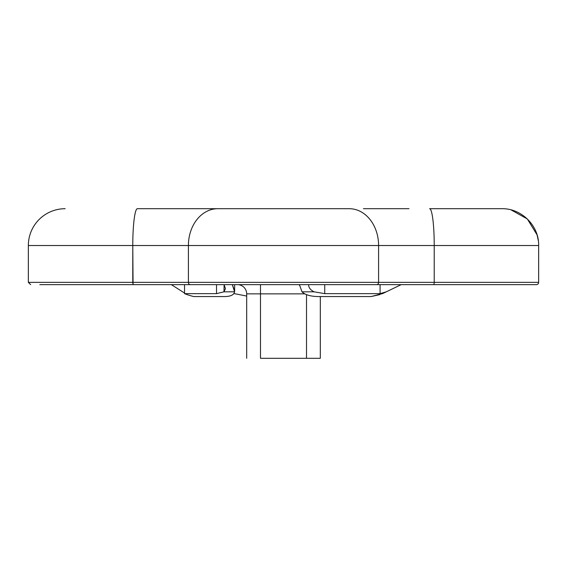 <?xml version="1.0" encoding="UTF-8"?>
<svg xmlns="http://www.w3.org/2000/svg" width="567" height="567" viewBox="0 0 567 567"><rect width="100%" height="100%" fill="white"/><g stroke="black" fill="none" stroke-linecap="round" stroke-linejoin="round"><path stroke-width="0.85" d="M184.544 293.649L184.544 284.648L184.544 293.649A69.039 69.039 0 0 0 193.751 296.555A69.039 69.039 0 0 1 184.544 293.649L216.516 293.649L184.544 293.649M184.544 293.04L171.369 284.648L184.544 293.04M232.321 284.648L234.646 290.857L234.568 291.814C233.951 295.187 230.011 296.768 222.746 296.555L193.751 296.555L222.746 296.555C230.011 296.768 233.951 295.187 234.568 291.814L232.321 284.648M233.916 293.564L246.68 296.059L233.916 293.564M379.748 294.634L371.087 296.555L320.887 296.555C311.822 296.768 305.521 295.187 301.991 291.814L299.44 284.648L301.991 291.814L314.097 291.814C310.411 289.992 308.583 287.589 308.611 284.606C308.583 287.589 310.411 289.992 314.097 291.814L301.991 291.814C305.521 295.187 311.822 296.768 320.887 296.555L371.087 296.555L382.675 293.564L401.188 284.648L386.262 291.814L380.074 293.649L324.728 293.649L314.097 291.814L324.728 293.649L324.728 284.648L324.728 293.649L380.074 293.649L380.074 284.648L380.074 293.649L386.262 291.814L401.188 284.648M538.65 282.352A2.303 2.303 0 0 1 536.347 284.648L39.803 284.648L133.068 284.648L132.777 245.525L28.35 245.525A36.82 36.82 0 0 1 65.17 208.706A36.82 36.82 0 0 0 28.35 245.525L28.35 282.352L28.35 245.525L132.777 245.525L132.777 282.352L188.407 282.352L188.407 245.525L132.777 245.525L188.407 245.525L188.407 282.352L434.223 282.352L434.223 245.525L378.593 245.525L378.593 282.352L378.593 245.525L188.407 245.525A36.82 29.335 -90 0 1 217.742 208.706L137.384 208.706A36.82 4.607 90 0 0 132.777 245.525A36.82 4.607 -90 0 1 137.384 208.706L217.742 208.706A36.82 29.335 90 0 0 188.407 245.525L434.223 245.525L434.223 282.352L538.65 282.352L434.223 282.352L433.932 284.648L536.347 284.648A2.303 2.303 0 0 0 538.65 282.352L538.65 245.525L434.223 245.525L538.65 245.525C539.16 225.85 521.505 208.202 501.83 208.706L429.616 208.706A36.82 4.607 90 0 1 434.223 245.525A36.82 4.607 -90 0 0 429.616 208.706L495.374 208.706M531.747 284.648L536.347 284.648M28.35 282.352L132.777 282.352L28.35 282.352L30.653 284.648L28.35 282.352M133.642 284.648L46.466 284.648M373.093 284.648L433.358 284.648M217.742 208.706L349.258 208.706A36.82 29.335 90 0 1 378.593 245.525A36.82 29.335 -90 0 0 349.258 208.706L203.56 208.706M363.44 208.706L408.998 208.706L363.44 208.706M260.487 358.294L306.513 358.294L260.487 358.294L260.487 293.855L260.487 358.294M320.32 358.294L306.513 358.294L320.32 358.294L320.32 296.548L320.32 358.294M306.513 294.691L306.513 358.294L306.513 294.691M304.663 293.855L246.68 293.855L246.68 358.294L246.68 293.855L304.663 293.855M260.487 284.648L260.487 293.855L260.487 284.648M237.474 284.648A9.207 9.207 0 0 1 246.68 293.855A9.207 9.207 0 0 0 237.474 284.648M433.932 284.648L434.223 282.352L378.593 282.352A2.303 1.836 90 0 1 376.757 284.648L433.932 284.648M376.757 284.648A2.303 1.836 -90 0 0 378.593 282.352L188.407 282.352A2.303 1.836 90 0 0 190.243 284.648L376.757 284.648M132.777 282.352L133.068 284.648L190.243 284.648A2.303 1.836 -90 0 1 188.407 282.352L132.777 282.352M320.32 296.555L320.887 296.555L320.32 296.555M224.114 284.648L223.972 291.814L234.568 291.814L223.972 291.814L216.516 293.649L216.516 284.648L216.516 293.649L223.972 291.814L225.439 288.638L224.114 284.648M234.646 284.648L234.646 290.857M538.338 240.769L537.091 234.936M537.091 234.915L527.353 218.99L511.065 209.882M299.411 285.265L299.411 284.648"/></g></svg>
